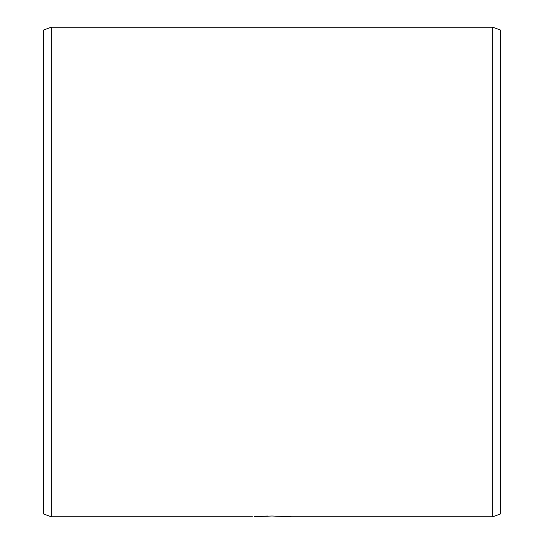 <?xml version="1.0" encoding="UTF-8"?>
<svg xmlns="http://www.w3.org/2000/svg" width="544" height="544" viewBox="0 0 544 544"><rect width="100%" height="100%" fill="white"/><g stroke="black" fill="none" stroke-linecap="round" stroke-linejoin="round"><path stroke-width="0.82" d="M289.626 516.65L287.47 516.508M284.471 516.331L280.731 516.174M254.374 516.65L272 516.018L291.584 516.8L492.646 516.8L492.646 27.2L51.354 27.2L51.354 516.8L43.52 513.951L43.52 30.049L51.354 27.2M267.702 516.052L263.201 516.174M259.522 516.338L256.537 516.508M252.416 516.8L51.354 516.8M492.646 27.2L500.48 30.049L500.48 513.951L492.646 516.8"/></g></svg>
